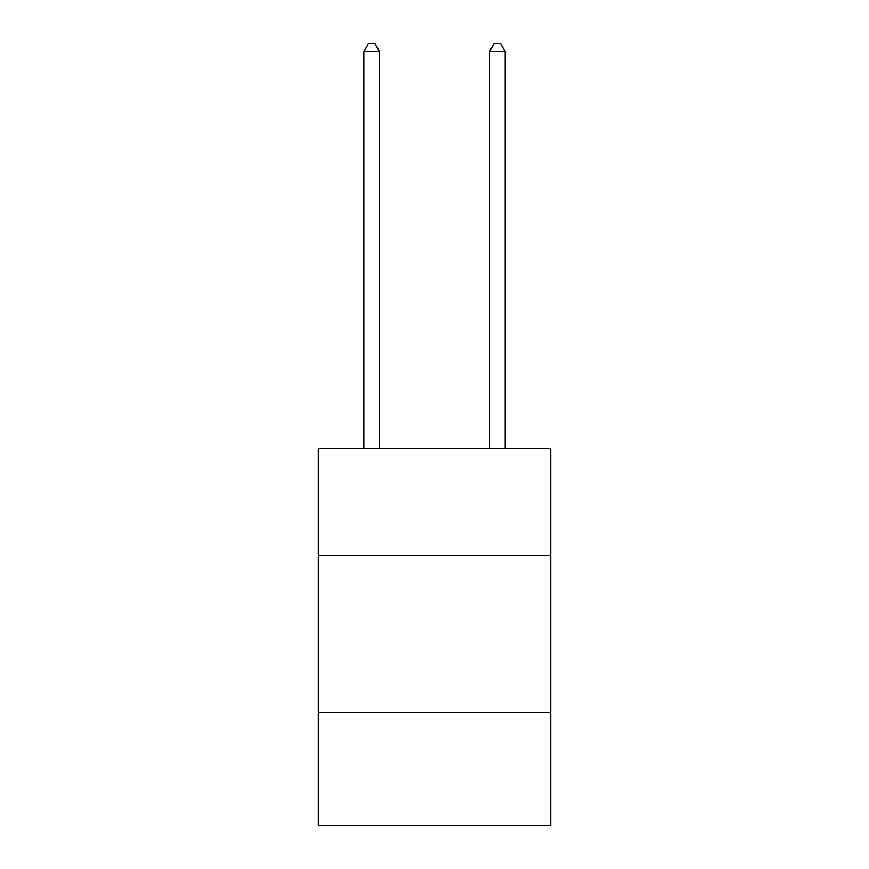 <?xml version="1.0" encoding="UTF-8"?>
<svg xmlns="http://www.w3.org/2000/svg" width="869" height="869" viewBox="0 0 869 869"><rect width="100%" height="100%" fill="white"/><g stroke="black" fill="none" stroke-linecap="round" stroke-linejoin="round"><path stroke-width="1.3" d="M550.696 555.476L550.696 448.697L318.304 448.697L318.304 555.476L550.696 555.476L550.696 825.55L318.304 825.55L318.304 555.476M550.696 712.493L318.304 712.493M379.547 448.697L379.547 51.619L363.839 51.619L363.839 448.697M363.839 51.619L368.554 43.45L374.832 43.45L379.547 51.619M505.161 448.697L505.161 51.619L489.453 51.619L489.453 448.697M489.453 51.619L494.168 43.45L500.446 43.45L505.161 51.619"/></g></svg>
